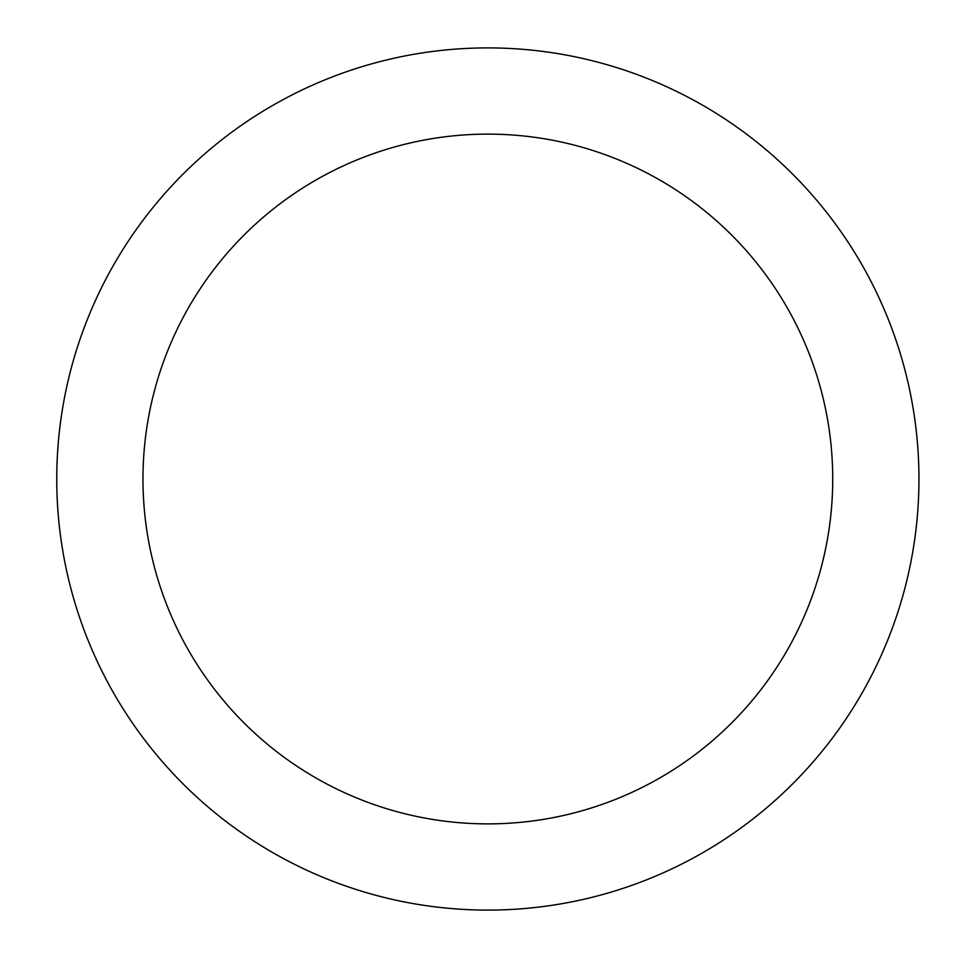 <?xml version="1.0" encoding="UTF-8"?>
<svg xmlns="http://www.w3.org/2000/svg" width="958" height="958" viewBox="0 0 958 958"><rect width="100%" height="100%" fill="white"/><g stroke="black" fill="none" stroke-linecap="round" stroke-linejoin="round"><path stroke-width="1.44" d="M487.85 47.9A431.1 431.1 0 0 1 918.95 479A431.1 431.1 0 0 1 487.85 910.1A431.1 431.1 0 0 1 56.75 479A431.1 431.1 0 0 1 487.85 47.9M487.85 823.88A344.88 344.88 0 0 1 142.97 479A344.88 344.88 0 0 1 487.85 134.12A344.88 344.88 0 0 1 832.73 479A344.88 344.88 0 0 1 487.85 823.88"/></g></svg>
